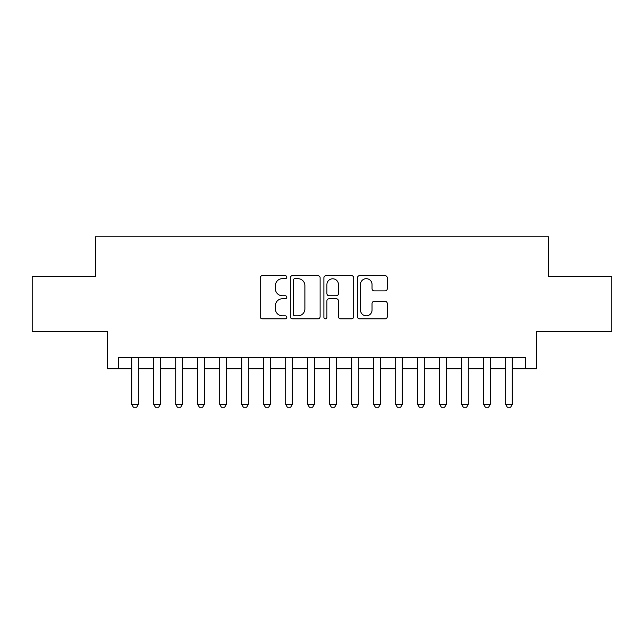 <?xml version="1.0" encoding="UTF-8"?>
<svg xmlns="http://www.w3.org/2000/svg" width="644" height="644" viewBox="0 0 644 644"><rect width="100%" height="100%" fill="white"/><g stroke="black" fill="none" stroke-linecap="round" stroke-linejoin="round"><path stroke-width="0.97" d="M286.805 277.178A1.513 1.513 0 0 0 285.292 275.664L262.358 275.664A2.157 2.157 0 0 0 260.2 277.822L260.2 316.687A2.157 2.157 0 0 0 262.358 318.844L285.292 318.844A1.513 1.513 0 0 0 286.805 317.331A1.513 1.513 0 0 0 285.292 315.826L282.33 315.826A6.907 6.907 0 0 1 275.415 308.911L275.415 305.675A6.907 6.907 0 0 1 282.33 298.768L285.292 298.768A1.513 1.513 0 0 0 286.805 297.254A1.513 1.513 0 0 0 285.292 295.741L282.33 295.741A6.907 6.907 0 0 1 275.415 288.834L275.415 285.598A6.907 6.907 0 0 1 282.33 278.683L285.292 278.683A1.513 1.513 0 0 0 286.805 277.178M385.096 290.887A2.157 2.157 0 0 0 387.261 288.729L387.261 277.822A2.157 2.157 0 0 0 385.096 275.664L359.626 275.664A2.157 2.157 0 0 0 357.46 277.822L357.46 316.687A2.157 2.157 0 0 0 359.626 318.844L385.096 318.844A2.157 2.157 0 0 0 387.261 316.687L387.261 303.517A2.157 2.157 0 0 0 385.096 301.36L374.196 301.36A2.157 2.157 0 0 0 372.039 303.517L372.039 310.046A5.772 5.772 0 0 1 366.259 315.826A5.772 5.772 0 0 1 360.487 310.046L360.487 284.463A5.772 5.772 0 0 1 366.259 278.683A5.772 5.772 0 0 1 372.039 284.463L372.039 288.729A2.157 2.157 0 0 0 374.196 290.887L385.096 290.887M118.536 368.738L118.536 357.742L525.464 357.742L525.464 368.738L536.46 368.738L536.46 331.346L611.8 331.346L611.8 276.357L548.559 276.357L548.559 236.767L95.441 236.767L95.441 276.357L32.2 276.357L32.2 331.346L107.54 331.346L107.54 368.738L131.73 368.738M320.108 277.822A2.157 2.157 0 0 0 317.951 275.664L292.473 275.664A2.157 2.157 0 0 0 290.315 277.822L290.315 316.687A2.157 2.157 0 0 0 292.473 318.844L317.951 318.844A2.157 2.157 0 0 0 320.108 316.687L320.108 277.822M326.049 275.664L351.527 275.664A2.157 2.157 0 0 1 353.685 277.822L353.685 316.687A2.157 2.157 0 0 1 351.527 318.844L340.62 318.844A2.157 2.157 0 0 1 338.462 316.687L338.462 300.925A2.157 2.157 0 0 0 336.305 298.768L329.068 298.768A2.157 2.157 0 0 0 326.911 300.925L326.911 317.331A1.513 1.513 0 0 1 325.397 318.844A1.513 1.513 0 0 1 323.892 317.331L323.892 277.822A2.157 2.157 0 0 1 326.049 275.664M138.331 368.738L153.731 368.738M160.332 368.738L175.723 368.738M182.324 368.738L197.724 368.738M204.317 368.738L219.717 368.738M226.318 368.738L241.717 368.738M248.31 368.738L263.71 368.738M270.311 368.738L285.703 368.738M292.304 368.738L307.703 368.738M314.304 368.738L329.696 368.738M336.297 368.738L351.696 368.738M358.297 368.738L373.689 368.738M380.29 368.738L395.69 368.738M402.283 368.738L417.682 368.738M424.283 368.738L439.683 368.738M446.276 368.738L461.676 368.738M468.277 368.738L483.668 368.738M490.269 368.738L505.669 368.738M512.27 368.738L525.464 368.738M294.847 278.683A1.513 1.513 0 0 0 293.342 280.196L293.342 314.312A1.513 1.513 0 0 0 294.847 315.826L297.979 315.826A6.907 6.907 0 0 0 304.886 308.911L304.886 285.598A6.907 6.907 0 0 0 297.979 278.683L294.847 278.683M338.462 284.567A5.772 5.772 0 0 0 332.69 278.796A5.772 5.772 0 0 0 326.911 284.567L326.911 293.584A2.157 2.157 0 0 0 329.068 295.741L336.305 295.741A2.157 2.157 0 0 0 338.462 293.584L338.462 284.567M138.331 357.742L138.331 404.376L136.681 407.233L133.38 407.233L131.73 404.376L131.73 357.742M131.73 404.376L138.331 404.376M160.332 357.742L160.332 404.376L158.682 407.233L155.381 407.233L153.731 404.376L153.731 357.742M153.731 404.376L160.332 404.376M182.324 357.742L182.324 404.376L180.674 407.233L177.374 407.233L175.723 404.376L175.723 357.742M175.723 404.376L182.324 404.376M204.317 357.742L204.317 404.376L202.667 407.233L199.374 407.233L197.724 404.376L197.724 357.742M197.724 404.376L204.317 404.376M226.318 357.742L226.318 404.376L224.667 407.233L221.367 407.233L219.717 404.376L219.717 357.742M219.717 404.376L226.318 404.376M248.31 357.742L248.31 404.376L246.66 407.233L243.36 407.233L241.717 404.376L241.717 357.742M241.717 404.376L248.31 404.376M270.311 357.742L270.311 404.376L268.661 407.233L265.36 407.233L263.71 404.376L263.71 357.742M263.71 404.376L270.311 404.376M292.304 357.742L292.304 404.376L290.653 407.233L287.353 407.233L285.703 404.376L285.703 357.742M285.703 404.376L292.304 404.376M314.304 357.742L314.304 404.376L312.654 407.233L309.353 407.233L307.703 404.376L307.703 357.742M307.703 404.376L314.304 404.376M336.297 357.742L336.297 404.376L334.647 407.233L331.346 407.233L329.696 404.376L329.696 357.742M329.696 404.376L336.297 404.376M358.297 357.742L358.297 404.376L356.647 407.233L353.347 407.233L351.696 404.376L351.696 357.742M351.696 404.376L358.297 404.376M380.29 357.742L380.29 404.376L378.64 407.233L375.339 407.233L373.689 404.376L373.689 357.742M373.689 404.376L380.29 404.376M402.283 357.742L402.283 404.376L400.64 407.233L397.34 407.233L395.69 404.376L395.69 357.742M395.69 404.376L402.283 404.376M424.283 357.742L424.283 404.376L422.633 407.233L419.333 407.233L417.682 404.376L417.682 357.742M417.682 404.376L424.283 404.376M446.276 357.742L446.276 404.376L444.626 407.233L441.333 407.233L439.683 404.376L439.683 357.742M439.683 404.376L446.276 404.376M468.277 357.742L468.277 404.376L466.626 407.233L463.326 407.233L461.676 404.376L461.676 357.742M461.676 404.376L468.277 404.376M490.269 357.742L490.269 404.376L488.619 407.233L485.318 407.233L483.668 404.376L483.668 357.742M483.668 404.376L490.269 404.376M512.27 357.742L512.27 404.376L510.62 407.233L507.319 407.233L505.669 404.376L505.669 357.742M505.669 404.376L512.27 404.376"/></g></svg>
